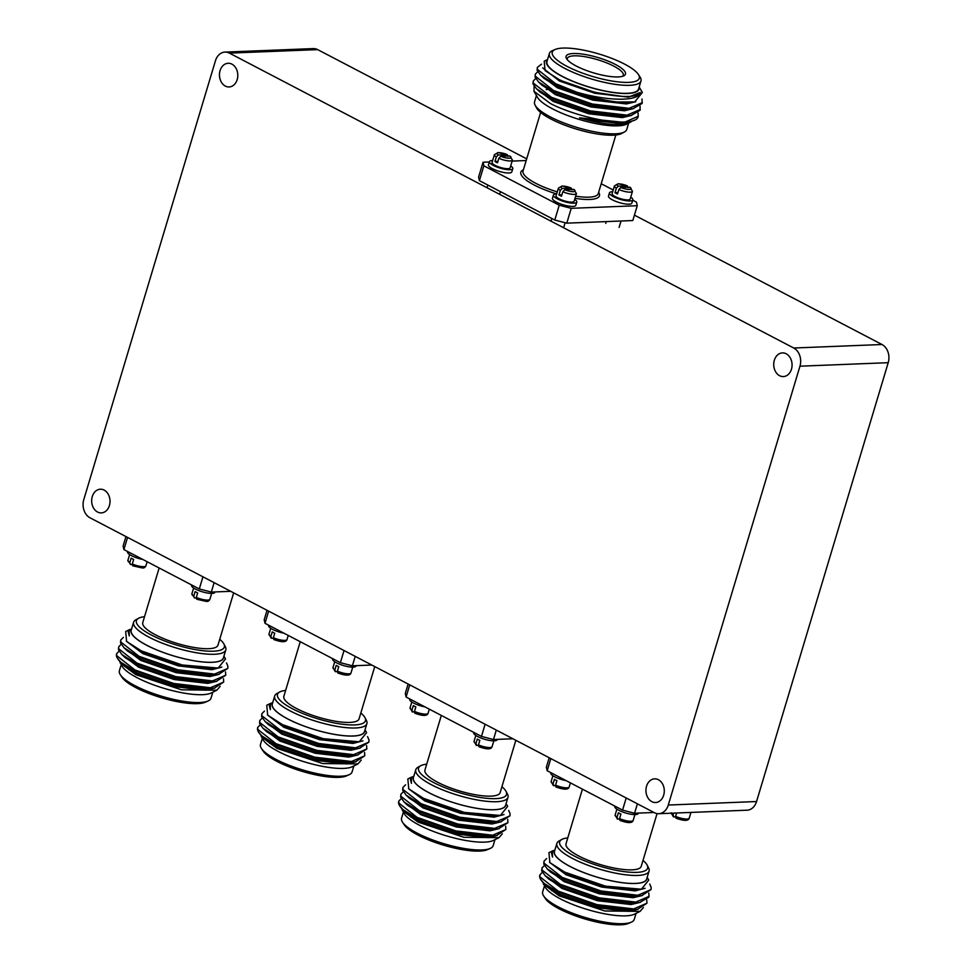 <?xml version="1.0" encoding="UTF-8"?>
<svg xmlns="http://www.w3.org/2000/svg" width="972" height="972" viewBox="0 0 972 972"><rect width="100%" height="100%" fill="white"/><g stroke="black" fill="none" stroke-linecap="round" stroke-linejoin="round"><path stroke-width="1.46" d="M231.919 64.14A11.858 9.173 -92.3 0 0 228.165 63.277A11.858 9.173 -92.3 0 0 219.563 73.009A11.858 9.173 -92.3 0 0 225.334 86.083A11.858 9.173 -92.3 0 0 229.1 86.958A11.858 9.173 -92.3 0 0 237.69 77.213A11.858 9.173 -92.3 0 0 231.919 64.14M786.19 353.772A11.858 9.173 -92.3 0 0 782.436 352.897A11.858 9.173 -92.3 0 0 773.834 362.641A11.858 9.173 -92.3 0 0 779.605 375.714A11.858 9.173 -92.3 0 0 783.371 376.577A11.858 9.173 -92.3 0 0 791.961 366.845A11.858 9.173 -92.3 0 0 786.19 353.772M658.409 779.702A11.858 9.173 -92.3 0 0 654.642 778.839A11.858 9.173 -92.3 0 0 646.052 788.571A11.858 9.173 -92.3 0 0 651.823 801.645A11.858 9.173 -92.3 0 0 655.578 802.52A11.858 9.173 -92.3 0 0 664.18 792.775A11.858 9.173 -92.3 0 0 658.409 779.702M104.138 490.082A11.858 9.173 -92.3 0 0 100.371 489.208A11.858 9.173 -92.3 0 0 91.781 498.952A11.858 9.173 -92.3 0 0 97.552 512.025A11.858 9.173 -92.3 0 0 101.307 512.9A11.858 9.173 -92.3 0 0 109.909 503.156A11.858 9.173 -92.3 0 0 104.138 490.082M215.444 60.762L83.786 499.608A13.948 10.789 -92.3 0 0 89.995 517.784L654.338 812.677A13.948 10.789 -92.3 0 0 658.761 813.698A13.948 10.789 -92.3 0 0 668.286 805.035L799.956 366.189A13.948 10.789 -92.3 0 0 793.747 348.012L229.404 53.12A13.948 10.789 -92.3 0 0 224.969 52.099A13.948 10.789 -92.3 0 0 215.444 60.762M668.286 805.035L756.556 801.536L888.214 362.69L799.956 366.189M793.747 348.012L882.005 344.513L634.424 215.14M526.702 158.861L317.662 49.621L229.404 53.12M224.969 52.099L313.239 48.6A13.948 10.789 87.7 0 1 317.662 49.621M882.005 344.513A13.948 10.789 87.7 0 1 888.214 362.69M756.556 801.536A13.948 10.789 87.7 0 1 747.031 810.198L658.761 813.698M615.398 64.444A30.995 7.97 -163.3 0 1 623.793 75.84A30.995 7.97 -163.3 0 1 576.165 65.999A30.995 7.97 -163.3 0 1 566.555 58.672A30.995 7.97 -163.3 0 1 580.94 53.897A30.995 7.97 -163.3 0 1 615.398 64.444M622.566 76.302A29.221 7.509 16.7 0 0 623.283 75.257A29.221 7.509 16.7 0 0 613.782 66.132A29.221 7.509 16.7 0 0 584.694 56.668A29.221 7.509 16.7 0 0 567.308 58.466A29.221 7.509 16.7 0 0 567.32 59.729M536.447 95.535L534.576 101.793A48.114 12.369 16.7 0 0 535.086 105.098L536.508 107.807A45.915 11.81 16.7 0 0 550.93 119.009A45.915 11.81 16.7 0 0 621.837 133.407L624.51 131.925A48.114 12.369 16.7 0 0 626.758 129.458L628.629 123.189M535.086 105.098A48.114 12.369 16.7 0 0 550.201 116.834A48.114 12.369 16.7 0 0 624.51 131.925M547.734 89.485A48.114 12.369 16.7 0 0 546.313 89.582M555.146 49.487L552.388 50.678A47.822 12.296 16.7 0 0 549.374 53.521L546.969 61.515A47.822 12.296 16.7 0 0 562.509 76.448A47.822 12.296 16.7 0 0 610.124 91.939A47.822 12.296 16.7 0 0 638.58 88.999L640.973 81.004A47.822 12.296 16.7 0 0 640.013 76.97L638.373 74.455A45.417 11.676 16.7 0 0 624.522 64.079A45.417 11.676 16.7 0 0 555.146 49.487A45.417 11.676 16.7 0 0 567.041 66.363A45.417 11.676 16.7 0 0 618.022 81.879A45.417 11.676 16.7 0 0 638.373 74.455M549.374 53.521A47.822 12.296 16.7 0 0 564.902 68.453A47.822 12.296 16.7 0 0 612.518 83.944A47.822 12.296 16.7 0 0 640.973 81.004M547.455 59.912A48.26 12.405 16.7 0 0 562.229 76.46A48.26 12.405 16.7 0 0 613.138 92.534A48.26 12.405 16.7 0 0 639.054 87.395M547.576 59.511L544.186 61.187L545.073 70.592L559.204 79.619C579.871 89.303 600.83 94.879 622.056 96.362C632.432 96.921 638.519 95.621 640.341 92.437C638.628 102.121 605.921 100.869 576.457 92.085L555.632 83.689L537.358 69.352L537.346 67.396L541.55 64.164M631.363 121.634L626.673 124.161A48.26 12.405 -163.3 0 1 552.521 108.84A48.26 12.405 -163.3 0 1 537.552 97.431L533.956 91.271L534.114 86.144M546.228 89.533A48.26 12.405 -163.3 0 1 547.649 89.436M638.033 112.971L638.24 116.276L625.251 121.962C606.868 123.262 571.074 114.283 550.419 103.518L533.956 91.271M576.457 92.085A55.343 14.228 -163.3 0 0 616.868 101.975C594.998 99.375 574.501 93.567 555.377 84.54L540.566 75.123L537.103 70.203L537.346 67.396M640.086 106.13L640.038 110.31L630.974 115.522L626.818 116.008L590.077 111.719L551.282 98.196L536.471 88.78L532.996 83.871L533.251 81.065L535.669 78.538M640.293 109.447L627.074 115.146L590.332 110.869L551.537 97.346L533.251 83.021L533.251 81.065M642.006 98.986L642.091 103.469L633.027 108.694L628.86 109.168L592.13 104.891L553.323 91.368L538.512 81.952L535.05 77.043L535.305 74.224L537.723 71.709M642.346 102.619L629.115 108.317L592.385 104.028L553.578 90.518L535.305 76.181L535.305 74.224M625.251 121.962A55.343 14.228 16.7 0 0 635.032 120.03A55.343 14.228 16.7 0 0 638.033 116.98L638.24 116.276M629.832 122.594L614.972 124.574C604.645 124.039 592.835 121.804 579.543 117.831L627.11 122.666L635.032 120.03M616.868 101.975L634.74 101.914L642.371 92.462L639.175 86.994M622.056 96.362L595.156 92.425L559.69 80.154L545.073 70.592M634.74 101.914L626.685 103.093L593.102 99.253L557.636 86.982L544.041 78.368L540.566 75.123M630.5 109.034L624.632 109.921L591.049 106.082L555.595 93.81L541.987 85.196L538.512 81.952M630.974 115.522L622.578 116.749L589.008 112.91L553.542 100.638L539.934 92.024L536.471 88.78M627.11 122.666L620.537 123.59L586.954 119.738L579.543 117.831M640.341 92.437L628.471 97.115L594.888 93.276L559.435 81.004L542.692 67.906M635.773 101.732L626.43 103.943L592.847 100.104L557.381 87.832L540.869 75.403M633.683 108.572L624.376 110.784L590.794 106.932L555.34 94.661L538.816 82.231M631.642 115.401L622.323 117.612L588.753 113.773L553.287 101.489L536.763 89.059M629.856 122.083L620.282 124.44L614.972 124.574M632.736 200.196L636.453 202.14L637.255 205.712L632.796 220.547L566.785 223.159L554.781 220.049L479.403 180.658L478.601 177.086L483.06 162.239L483.849 165.811L479.403 180.658M554.781 220.049L559.228 205.201L571.232 208.324L566.785 223.159M559.228 205.201L483.849 165.811M483.06 162.239L489.305 161.996M512.147 161.097L526.192 160.538M601.218 183.732L613.223 190.002M637.255 205.712L571.232 208.324M233.669 592.859L217.983 645.141A39.269 10.097 -163.3 0 1 194.619 647.559A39.269 10.097 -163.3 0 1 155.52 634.85A39.269 10.097 -163.3 0 1 142.763 622.578L159.141 567.988M219.745 639.284A45.915 11.81 -163.3 0 1 223.864 643.914A45.915 11.81 -163.3 0 1 201.921 650.584A45.915 11.81 -163.3 0 1 151.316 635.008A45.915 11.81 -163.3 0 1 138.534 618.313A45.915 11.81 -163.3 0 1 144.524 616.71M223.864 643.914L225.285 646.623A48.114 12.369 -163.3 0 1 225.796 649.916A48.114 12.369 -163.3 0 1 197.17 652.88A48.114 12.369 -163.3 0 1 149.251 637.292A48.114 12.369 -163.3 0 1 133.614 622.262A48.114 12.369 -163.3 0 1 135.861 619.796L138.534 618.313M225.796 649.916L223.402 657.91A48.114 12.369 -163.3 0 1 194.765 660.875A48.114 12.369 -163.3 0 1 146.857 645.287A48.114 12.369 -163.3 0 1 131.22 630.257L133.614 622.262M212.795 692.21L210.997 698.2A47.822 12.296 -163.3 0 1 207.984 701.031A47.822 12.296 -163.3 0 1 134.926 685.661A47.822 12.296 -163.3 0 1 120.346 674.738A47.822 12.296 -163.3 0 1 119.398 670.716L121.196 664.727M198.786 688.468A45.417 11.676 -163.3 0 1 200.341 689.488M207.984 701.031L205.226 702.234A45.417 11.676 -163.3 0 1 135.849 687.629A45.417 11.676 -163.3 0 1 121.998 677.265L120.346 674.738M220.158 686.366L216.841 690.205L211.203 692.987A48.26 12.405 -163.3 0 1 137.052 677.666A48.26 12.405 -163.3 0 1 122.095 666.257L119.434 660.96M216.841 690.205L181.606 689.828L135.873 674.677L120.212 663.038M131.487 629.358A48.26 12.405 16.7 0 0 146.76 645.299A48.26 12.405 16.7 0 0 196.429 661.179A48.26 12.405 16.7 0 0 223.669 657.011M131.742 628.519L128.255 631.678L129.264 635.931L129.155 629.795L125.667 631.521L126.603 641.447L141.39 650.912L182.189 664.97L218.153 668.043L225.516 658.907L223.925 656.173M119.082 651.143L116.652 653.67L116.664 655.626L134.938 669.951L173.733 683.474L210.474 687.751L223.694 682.052L223.487 678.748M116.616 653.828A55.343 14.228 16.7 0 0 116.555 653.998A55.343 14.228 16.7 0 0 117.381 658.202A55.343 14.228 16.7 0 0 120.71 662.139L134.683 670.802L173.478 684.324L210.219 688.613L214.375 688.127L223.694 682.052M123.383 637.377L120.759 640.001L120.759 641.957L139.032 656.294L177.827 669.805L214.569 674.094L227.8 668.396L227.885 666.136L226.476 662.928M120.759 640.001L120.504 642.82L123.966 647.729L138.777 657.145L177.572 670.668L214.314 674.945L218.481 674.471L227.8 668.396M121.123 644.314L118.706 646.83L118.706 648.786L136.991 663.123L175.786 676.634L212.528 680.922L225.747 675.224L225.54 671.907M118.706 646.83L118.45 649.648L121.913 654.557L136.736 663.973L175.531 677.496L212.261 681.773L216.428 681.299L225.747 675.224M129.155 629.795L130.066 629.419M117.381 658.202L120.71 662.139M128.559 669.599A45.417 11.676 -163.3 0 1 129.956 669.453M120.164 661.665L136.688 674.094L172.153 686.378L205.724 690.217L215.043 688.006M122.217 654.836L138.741 667.266L174.195 679.537L207.777 683.389L217.096 681.178M124.27 648.008L140.794 660.438L176.248 672.709L209.831 676.548L219.137 674.349M126.311 641.168L142.835 653.609L178.301 665.881L211.872 669.72L221.859 667.108M128.219 631.836L129.264 635.931M121.865 663.086L136.943 673.244L172.409 685.515L205.979 689.355L214.375 688.127M121.913 654.557L125.388 657.801L138.996 666.415L174.45 678.687L208.032 682.526L216.428 681.299M123.966 647.729L127.441 650.973L141.049 659.587L176.503 671.859L210.086 675.698L218.481 674.471M126.603 641.447L143.091 652.759L178.556 665.03L212.127 668.87L218.153 668.043M127.563 537.407L123.906 549.581L123.116 546.009L125.947 536.568M123.906 549.581L199.296 588.959L202.941 576.797M214.132 582.641L211.301 592.082L199.296 588.959M211.301 592.082L230.716 591.316M374.755 666.585L359.069 718.867A39.269 10.097 -163.3 0 1 335.705 721.285A39.269 10.097 -163.3 0 1 296.618 708.564A39.269 10.097 -163.3 0 1 283.86 696.304L300.239 641.714M360.831 712.998A45.915 11.81 -163.3 0 1 364.95 717.628A45.915 11.81 -163.3 0 1 343.007 724.31A45.915 11.81 -163.3 0 1 292.402 708.734A45.915 11.81 -163.3 0 1 279.62 692.028A45.915 11.81 -163.3 0 1 285.61 690.436M364.95 717.628L366.371 720.337A48.114 12.369 -163.3 0 1 366.881 723.642A48.114 12.369 -163.3 0 1 338.256 726.594A48.114 12.369 -163.3 0 1 290.336 711.018A48.114 12.369 -163.3 0 1 274.699 695.988A48.114 12.369 -163.3 0 1 276.947 693.522L279.62 692.028M366.881 723.642L364.488 731.637A48.114 12.369 -163.3 0 1 335.85 734.601A48.114 12.369 -163.3 0 1 287.943 719.013A48.114 12.369 -163.3 0 1 272.306 703.983L274.699 695.988M353.881 765.924L352.083 771.926A47.822 12.296 -163.3 0 1 349.07 774.757A47.822 12.296 -163.3 0 1 276.024 759.375A47.822 12.296 -163.3 0 1 261.432 748.464A47.822 12.296 -163.3 0 1 260.484 744.443L262.282 738.441M339.872 762.194A45.417 11.676 -163.3 0 1 341.427 763.214M349.07 774.757L346.311 775.96A45.417 11.676 -163.3 0 1 276.935 761.355A45.417 11.676 -163.3 0 1 263.084 750.992L261.432 748.464M361.244 760.092L357.927 763.931L352.289 766.714A48.26 12.405 -163.3 0 1 278.138 751.392A48.26 12.405 -163.3 0 1 263.181 739.984L260.52 734.674M357.927 763.931L322.692 763.555L276.959 748.404L261.298 736.764M272.573 703.084A48.26 12.405 16.7 0 0 287.858 719.013A48.26 12.405 16.7 0 0 337.515 734.905A48.26 12.405 16.7 0 0 364.755 730.737M272.828 702.246L269.341 705.405L270.35 709.645L270.24 703.521L266.753 705.247L267.689 715.161L282.475 724.638L323.275 738.684L359.239 741.77L366.602 732.633L365.01 729.899M260.168 724.869L257.738 727.384L257.75 729.34L276.024 743.677L314.819 757.188L351.56 761.477L364.779 755.779L364.573 752.462M257.702 727.554A55.343 14.228 16.7 0 0 257.641 727.724A55.343 14.228 16.7 0 0 258.467 731.928A55.343 14.228 16.7 0 0 261.796 735.865L275.769 744.528L314.563 758.051L351.305 762.327L355.473 761.854L364.779 755.779M264.469 711.103L261.845 713.727L261.845 715.684L280.118 730.008L318.925 743.531L355.655 747.82L368.886 742.122L368.971 739.862L367.562 736.654M261.845 713.727L261.59 716.534L265.052 721.455L279.863 730.871L318.658 744.382L355.4 748.671L359.567 748.197L368.886 742.122M262.209 718.029L259.791 720.556L259.791 722.512L278.077 736.849L316.872 750.36L353.614 754.649L366.833 748.95L366.626 745.633M259.791 720.556L259.536 723.362L262.999 728.283L277.822 737.699L316.617 751.21L353.358 755.499L357.514 755.025L366.833 748.95M270.24 703.521L271.164 703.145M258.467 731.928L261.796 735.865M269.645 743.325A45.417 11.676 -163.3 0 1 271.042 743.179M261.249 735.391L277.773 747.82L313.239 760.092L346.822 763.931L356.129 761.732M263.303 728.563L279.827 740.992L315.28 753.264L348.863 757.103L358.182 754.904M265.356 721.734L281.88 734.164L317.334 746.435L350.916 750.275L360.223 748.076M267.397 714.894L283.921 727.335L319.387 739.607L352.958 743.446L362.945 740.834M269.305 705.551L270.35 709.645M262.95 736.812L278.028 746.97L313.494 759.241L347.077 763.081L355.473 761.854M262.999 728.283L266.474 731.527L280.082 740.142L315.548 752.413L349.118 756.252L357.514 755.025M265.052 721.455L268.527 724.699L282.135 733.313L317.589 745.585L351.171 749.424L359.567 748.197M267.689 715.161L284.176 726.473L319.642 738.756L353.225 742.596L359.239 741.77M268.649 611.133L265.004 623.295L264.202 619.735L267.033 610.295M265.004 623.295L340.382 662.685L344.027 650.523M355.217 656.367L352.386 665.808L340.382 662.685M352.386 665.808L371.802 665.042M515.84 740.299L500.155 792.593A39.269 10.097 -163.3 0 1 476.79 794.999A39.269 10.097 -163.3 0 1 437.704 782.29A39.269 10.097 -163.3 0 1 424.946 770.018L441.324 715.428M501.917 786.725A45.915 11.81 -163.3 0 1 506.035 791.354A45.915 11.81 -163.3 0 1 484.092 798.024A45.915 11.81 -163.3 0 1 433.488 782.46A45.915 11.81 -163.3 0 1 420.706 765.754A45.915 11.81 -163.3 0 1 426.696 764.162M506.035 791.354L507.457 794.063A48.114 12.369 -163.3 0 1 507.967 797.356A48.114 12.369 -163.3 0 1 479.342 800.321A48.114 12.369 -163.3 0 1 431.422 784.744A48.114 12.369 -163.3 0 1 415.797 769.703A48.114 12.369 -163.3 0 1 418.045 767.236L420.706 765.754M507.967 797.356L505.574 805.351A48.114 12.369 -163.3 0 1 476.936 808.315A48.114 12.369 -163.3 0 1 429.029 792.739A48.114 12.369 -163.3 0 1 413.392 777.697L415.797 769.703M494.967 839.65L493.168 845.64A47.822 12.296 -163.3 0 1 490.155 848.471A47.822 12.296 -163.3 0 1 417.11 833.101A47.822 12.296 -163.3 0 1 402.53 822.178A47.822 12.296 -163.3 0 1 401.57 818.157L403.368 812.167M480.958 835.92A45.417 11.676 -163.3 0 1 482.513 836.928M490.155 848.471L487.397 849.674A45.417 11.676 -163.3 0 1 418.021 835.082A45.417 11.676 -163.3 0 1 404.17 824.706L402.53 822.178M502.33 833.806L499.013 837.657L493.375 840.44A48.26 12.405 -163.3 0 1 419.224 825.119A48.26 12.405 -163.3 0 1 404.267 813.698L401.606 808.4M499.013 837.657L463.778 837.281L418.045 822.118L402.384 810.478M413.659 776.798A48.26 12.405 16.7 0 0 428.944 792.739A48.26 12.405 16.7 0 0 478.601 808.619A48.26 12.405 16.7 0 0 505.841 804.452M413.914 775.972L410.427 779.119L411.435 783.371L411.326 777.248L407.839 778.961L408.775 788.887L423.561 798.352L464.373 812.41L500.325 815.484L507.688 806.359L506.096 803.625M401.254 798.583L398.824 801.11L398.836 803.066L417.11 817.391L455.904 830.914L492.646 835.203L505.865 829.505L505.659 826.188M398.787 801.268A55.343 14.228 16.7 0 0 398.727 801.45A55.343 14.228 16.7 0 0 399.553 805.642A55.343 14.228 16.7 0 0 402.882 809.579L416.854 818.254L455.649 831.765L492.391 836.054L496.558 835.568L505.865 829.505M405.555 784.829L402.93 787.454L402.93 789.41L421.204 803.735L460.011 817.258L496.741 821.534L509.972 815.836L510.057 813.588L508.648 810.381M402.93 787.454L402.675 790.26L406.138 795.169L420.949 804.585L459.756 818.108L496.485 822.397L500.653 821.911L509.972 815.836M403.295 791.755L400.877 794.282L400.877 796.238L419.163 810.563L457.958 824.086L494.699 828.375L507.919 822.677L507.712 819.36M400.877 794.282L400.622 797.089L404.097 801.997L418.908 811.413L457.703 824.936L494.444 829.225L498.6 828.739L507.919 822.677M411.326 777.248L412.25 776.871M399.553 805.642L402.882 809.579M410.731 817.051A45.417 11.676 -163.3 0 1 412.128 816.905M402.347 809.117L418.859 821.547L454.325 833.818L487.908 837.657L497.214 835.458M404.388 802.277L420.912 814.718L456.378 826.99L489.949 830.829L499.268 828.618M406.442 795.448L422.966 807.89L458.42 820.161L492.002 824.001L501.309 821.79M408.483 788.62L425.007 801.049L460.473 813.321L494.055 817.173L504.031 814.548M410.391 779.277L411.435 783.371M404.036 810.539L419.126 820.696L454.58 832.968L488.163 836.807L496.558 835.568M404.097 801.997L407.56 805.241L421.168 813.856L456.633 826.139L490.204 829.979L498.6 828.739M406.138 795.169L409.613 798.413L423.221 807.027L458.675 819.299L492.257 823.15L500.653 821.911M408.775 788.887L425.262 800.199L460.728 812.471L494.311 816.31L500.325 815.484M409.734 684.859L406.089 697.021L405.288 693.449L408.118 684.009M406.089 697.021L481.468 736.412L485.113 724.249M496.303 730.094L493.472 739.534L481.468 736.412M493.472 739.534L512.888 738.756M657.06 813.588L641.241 866.307A39.269 10.097 -163.3 0 1 617.888 868.725A39.269 10.097 -163.3 0 1 578.79 856.016A39.269 10.097 -163.3 0 1 566.032 843.745L582.41 789.155M643.002 860.451A45.915 11.81 -163.3 0 1 647.121 865.08A45.915 11.81 -163.3 0 1 625.178 871.75A45.915 11.81 -163.3 0 1 574.573 856.174A45.915 11.81 -163.3 0 1 561.804 839.48A45.915 11.81 -163.3 0 1 567.794 837.876M647.121 865.08L648.543 867.789A48.114 12.369 -163.3 0 1 649.065 871.082A48.114 12.369 -163.3 0 1 620.428 874.047A48.114 12.369 -163.3 0 1 572.508 858.458A48.114 12.369 -163.3 0 1 556.883 843.429A48.114 12.369 -163.3 0 1 559.131 840.962L561.804 839.48M649.065 871.082L646.659 879.077A48.114 12.369 -163.3 0 1 618.034 882.041A48.114 12.369 -163.3 0 1 570.114 866.453A48.114 12.369 -163.3 0 1 554.477 851.423L556.883 843.429M636.065 913.376L634.266 919.366A47.822 12.296 -163.3 0 1 631.241 922.197A47.822 12.296 -163.3 0 1 558.195 906.827A47.822 12.296 -163.3 0 1 543.615 895.905A47.822 12.296 -163.3 0 1 542.655 891.883L544.454 885.893M622.044 909.634A45.417 11.676 -163.3 0 1 623.599 910.655M631.241 922.197L628.483 923.4A45.417 11.676 -163.3 0 1 559.107 908.796A45.417 11.676 -163.3 0 1 545.256 898.432L543.615 895.905M643.415 907.532L640.098 911.372L634.461 914.154A48.26 12.405 -163.3 0 1 560.309 898.833A48.26 12.405 -163.3 0 1 545.353 887.424L542.692 882.126M640.098 911.372L604.863 910.995L559.131 895.844L543.47 884.204M554.745 850.524A48.26 12.405 16.7 0 0 570.029 866.465A48.26 12.405 16.7 0 0 619.686 882.345A48.26 12.405 16.7 0 0 646.927 878.178M555 849.686L551.513 852.845L552.521 857.097L552.412 850.962L548.925 852.687L549.86 862.614L564.647 872.078L605.459 886.136L641.411 889.21L648.774 880.073L647.182 877.339M542.34 872.309L539.922 874.836L539.922 876.793L558.195 891.117L596.99 904.64L633.732 908.917L646.951 903.219L646.745 899.914M539.873 874.994A55.343 14.228 16.7 0 0 539.812 875.164A55.343 14.228 16.7 0 0 540.639 879.368A55.343 14.228 16.7 0 0 543.968 883.305L557.94 891.968L596.735 905.491L633.477 909.78L637.644 909.294L646.951 903.219M546.641 858.543L544.016 861.168L544.016 863.124L562.302 877.461L601.097 890.972L637.826 895.261L651.058 889.562L651.143 887.302L649.733 884.095M544.016 861.168L543.761 863.987L547.224 868.895L562.035 878.311L600.842 891.834L637.571 896.111L641.739 895.637L651.058 889.562M544.393 865.481L541.963 867.996L541.975 869.952L560.249 884.289L599.044 897.8L635.785 902.089L649.004 896.391L648.798 893.074M541.963 867.996L541.708 870.815L545.183 875.723L559.994 885.14L598.788 898.663L635.53 902.939L639.685 902.466L648.749 897.253M552.412 850.962L553.335 850.585M540.639 879.368L543.968 883.305M551.829 890.765A45.417 11.676 -163.3 0 1 553.214 890.619M543.433 882.831L559.957 895.261L595.411 907.544L628.993 911.384L638.3 909.172M545.474 876.003L561.998 888.432L597.464 900.704L631.035 904.555L640.354 902.344M547.528 869.175L564.052 881.604L599.505 893.876L633.088 897.715L642.407 895.516M549.569 862.334L566.093 874.776L601.559 887.047L635.141 890.887L645.116 888.274M551.476 853.003L552.521 857.097M545.122 884.253L560.212 894.41L595.666 906.682L629.249 910.521L637.644 909.294M545.183 875.723L548.645 878.967L562.253 887.582L597.719 899.853L631.29 903.693L639.685 902.466M547.224 868.895L550.699 872.139L564.307 880.754L599.76 893.025L633.343 896.864L641.739 895.637M549.86 862.614L566.36 873.925L601.814 886.197L635.396 890.036L641.411 889.21M550.82 758.573L547.175 770.735L546.373 767.175L549.204 757.735M547.175 770.735L622.554 810.126L626.199 797.963M637.389 803.808L634.558 813.248L622.554 810.126M634.558 813.248L653.974 812.483M556.652 193.963A12.199 3.135 16.7 0 0 556.276 193.975A12.199 3.135 16.7 0 0 553.408 195.068L552.448 198.3A12.199 3.135 16.7 0 0 559.58 203.549A12.199 3.135 16.7 0 0 572.945 206.416A12.199 3.135 16.7 0 0 575.813 205.311L576.785 202.079A12.199 3.135 16.7 0 0 574.683 199.369M553.408 195.068A12.199 3.135 16.7 0 0 560.552 200.317A12.199 3.135 16.7 0 0 573.917 203.184A12.199 3.135 16.7 0 0 576.785 202.079M562.241 188.422A7.326 1.883 16.7 0 1 562.715 186.138A7.326 1.883 16.7 0 1 571.244 188.058L562.047 185.98L558.402 188.131A9.416 2.418 16.7 0 0 560.309 190.403L562.241 188.422L571.244 188.058L572.022 189.941M558.402 188.131L556.081 195.87A9.416 2.418 16.7 0 0 561.597 199.928A9.416 2.418 16.7 0 0 571.901 202.127A9.416 2.418 16.7 0 0 574.112 201.277L576.432 193.537A9.416 2.418 16.7 0 1 574.221 194.388A9.416 2.418 16.7 0 1 562.824 191.727L564.756 189.734L573.759 189.382L576.432 193.537M561.901 194.813L558.949 194.922A9.416 2.418 -163.3 0 0 561.476 196.247L562.824 191.727M558.949 194.922L560.309 190.403M215.019 591.936L214.909 592.3A12.199 3.135 -163.3 0 1 212.042 593.406A12.199 3.135 -163.3 0 1 198.677 590.539A12.199 3.135 -163.3 0 1 191.533 585.29L191.63 584.962M211.665 593.418L209.916 599.25A9.416 2.418 -163.3 0 1 207.704 600.089A9.416 2.418 -163.3 0 1 196.308 597.428L197.656 592.908A9.416 2.418 16.7 0 1 195.141 591.596L193.78 596.115L194.558 597.999L196.198 597.926M193.78 596.115A9.416 2.418 -163.3 0 1 191.885 593.831L194.558 597.999M196.308 597.428L196.721 599.25L206.271 601.401C207.959 601.619 209.174 600.903 209.916 599.25M497.19 739.388L497.081 739.741A12.199 3.135 -163.3 0 1 494.213 740.846A12.199 3.135 -163.3 0 1 480.848 737.979A12.199 3.135 -163.3 0 1 473.704 732.73L473.801 732.402M478.37 745.378L476.256 745.317L474.057 741.284A9.416 2.418 -163.3 0 0 475.952 743.556L477.313 739.036A9.416 2.418 16.7 0 0 479.828 740.36L478.479 744.88L478.892 746.69C486.851 749.558 491.249 749.558 492.087 746.69A9.416 2.418 -163.3 0 1 489.876 747.541A9.416 2.418 -163.3 0 1 478.479 744.88M476.73 745.439L475.952 743.556M356.104 665.662L355.995 666.027A12.199 3.135 -163.3 0 1 353.128 667.12A12.199 3.135 -163.3 0 1 339.763 664.265A12.199 3.135 -163.3 0 1 332.618 659.016L332.716 658.688M337.284 671.652L335.17 671.591L332.971 667.557A9.416 2.418 -163.3 0 0 334.866 669.842L336.227 665.322A9.416 2.418 16.7 0 0 338.742 666.634L337.393 671.154L337.806 672.976C345.765 675.844 350.163 675.844 351.001 672.964A9.416 2.418 -163.3 0 1 348.79 673.815A9.416 2.418 -163.3 0 1 337.393 671.154M335.644 671.713L334.866 669.842M638.276 813.102L638.167 813.467A12.199 3.135 -163.3 0 1 635.299 814.572A12.199 3.135 -163.3 0 1 621.934 811.705A12.199 3.135 -163.3 0 1 614.79 806.456L614.887 806.128M619.456 819.092L617.354 819.044L615.142 814.998A9.416 2.418 -163.3 0 0 617.038 817.282L618.399 812.762A9.416 2.418 16.7 0 0 620.914 814.074L619.565 818.594L619.978 820.417C627.948 823.284 632.347 823.284 633.173 820.417A9.416 2.418 -163.3 0 1 630.962 821.255A9.416 2.418 -163.3 0 1 619.565 818.594M617.815 819.165L617.038 817.282M612.7 191.739A12.199 3.135 16.7 0 0 612.324 191.751A12.199 3.135 16.7 0 0 609.456 192.857L608.484 196.077A12.199 3.135 16.7 0 0 615.628 201.326A12.199 3.135 16.7 0 0 628.993 204.193A12.199 3.135 16.7 0 0 631.861 203.087L632.833 199.868A12.199 3.135 16.7 0 0 630.731 197.146M609.456 192.857A12.199 3.135 16.7 0 0 616.6 198.106A12.199 3.135 16.7 0 0 629.965 200.961A12.199 3.135 16.7 0 0 632.833 199.868M618.289 186.199A7.326 1.883 16.7 0 1 618.751 183.915A7.326 1.883 16.7 0 1 627.292 185.846L618.095 183.757L614.45 185.907A9.416 2.418 16.7 0 0 616.357 188.191L618.289 186.199L627.292 185.846L628.058 187.718M614.45 185.907L612.129 193.647A9.416 2.418 16.7 0 0 617.633 197.705A9.416 2.418 16.7 0 0 627.948 199.916A9.416 2.418 16.7 0 0 630.16 199.066L632.48 191.314A9.416 2.418 16.7 0 1 630.269 192.164A9.416 2.418 16.7 0 1 618.872 189.504L620.804 187.511L629.807 187.159L632.48 191.314M617.949 192.59L614.997 192.699A9.416 2.418 -163.3 0 0 617.512 194.023L618.872 189.504M614.997 192.699L616.357 188.191M492.658 160.526A12.199 3.135 16.7 0 0 492.282 160.538A12.199 3.135 16.7 0 0 489.414 161.631L488.454 164.863A12.199 3.135 16.7 0 0 495.599 170.112A12.199 3.135 16.7 0 0 508.951 172.98A12.199 3.135 16.7 0 0 511.819 171.874L512.791 168.642A12.199 3.135 16.7 0 0 510.689 165.933M489.414 161.631A12.199 3.135 16.7 0 0 496.558 166.88A12.199 3.135 16.7 0 0 509.923 169.748A12.199 3.135 16.7 0 0 512.791 168.642M498.247 154.973A7.326 1.883 16.7 0 1 498.721 152.689A7.326 1.883 16.7 0 1 507.25 154.621L498.053 152.543L494.408 154.694A9.416 2.418 16.7 0 0 496.315 156.966L498.247 154.973L507.25 154.621L508.028 156.504M494.408 154.694L492.087 162.433A9.416 2.418 16.7 0 0 497.603 166.491A9.416 2.418 16.7 0 0 507.906 168.691A9.416 2.418 16.7 0 0 510.118 167.84L512.438 160.101A9.416 2.418 16.7 0 1 510.227 160.951A9.416 2.418 16.7 0 1 498.83 158.29L500.774 156.298L509.765 155.933L512.438 160.101M497.907 161.364L494.955 161.486A9.416 2.418 -163.3 0 0 497.482 162.798L498.83 158.29M494.955 161.486L496.315 156.966M273.29 638.215L271.176 638.154L268.977 634.121A9.416 2.418 -163.3 0 0 270.872 636.393L272.233 631.885A9.416 2.418 16.7 0 0 274.748 633.197L273.399 637.717L273.812 639.527C281.771 642.407 286.169 642.395 287.007 639.527A9.416 2.418 -163.3 0 1 284.796 640.378A9.416 2.418 -163.3 0 1 273.399 637.717M271.65 638.276L270.872 636.393M283.945 633.197A12.199 3.135 -163.3 0 1 268.624 625.579L268.722 625.251M142.848 559.471A12.199 3.135 -163.3 0 1 127.539 551.853L127.636 551.525M147.149 561.719L145.922 565.801A9.416 2.418 -163.3 0 1 143.71 566.652A9.416 2.418 -163.3 0 1 132.314 563.991L133.662 559.471A9.416 2.418 16.7 0 1 131.147 558.159L129.786 562.679L130.564 564.562L132.204 564.489M129.786 562.679A9.416 2.418 -163.3 0 1 127.891 560.394L130.564 564.562M132.314 563.991L132.727 565.813L142.276 567.952C143.965 568.183 145.18 567.466 145.922 565.801M414.376 711.941L412.274 711.881L410.062 707.847A9.416 2.418 -163.3 0 0 411.958 710.119L413.319 705.599A9.416 2.418 16.7 0 0 415.834 706.923L414.485 711.431L414.898 713.254C422.869 716.121 427.267 716.121 428.093 713.254A9.416 2.418 -163.3 0 1 425.882 714.104A9.416 2.418 -163.3 0 1 414.485 711.431M412.736 712.002L411.958 710.119M425.031 706.911A12.199 3.135 -163.3 0 1 409.71 699.293L409.807 698.965M675.504 816.881L673.389 816.82L671.19 812.786M673.863 816.942L673.086 815.058L673.669 813.102M675.601 816.371L676.026 818.193C683.984 821.061 688.383 821.061 689.221 818.193A9.416 2.418 -163.3 0 1 687.01 819.044A9.416 2.418 -163.3 0 1 675.601 816.371L676.621 812.993M555.462 785.655L553.36 785.595L551.148 781.561A9.416 2.418 -163.3 0 0 553.056 783.845L554.405 779.325A9.416 2.418 16.7 0 0 556.92 780.638L555.571 785.157L555.984 786.98C563.954 789.847 568.353 789.847 569.179 786.968A9.416 2.418 -163.3 0 1 566.968 787.818A9.416 2.418 -163.3 0 1 555.571 785.157M553.821 785.728L553.056 783.845M566.117 780.638A12.199 3.135 -163.3 0 1 550.796 773.019L550.905 772.691M540.626 112.436L523.033 171.048A39.269 10.097 16.7 0 0 535.791 183.319A39.269 10.097 16.7 0 0 557.284 191.873M575.655 196.162A39.269 10.097 16.7 0 0 598.254 193.622L615.847 134.999M598.643 192.322A41.031 10.546 -163.3 0 1 575.011 198.288M556.664 193.938A41.031 10.546 -163.3 0 1 534.187 185.008A41.031 10.546 -163.3 0 1 523.434 169.76M564.756 189.734A7.326 1.883 16.7 0 0 573.298 191.666A7.326 1.883 16.7 0 0 573.759 189.382M620.804 187.511A7.326 1.883 16.7 0 0 629.334 189.443A7.326 1.883 16.7 0 0 629.807 187.159M500.774 156.298A7.326 1.883 16.7 0 0 509.304 158.229A7.326 1.883 16.7 0 0 509.765 155.933M673.086 815.058A9.416 2.418 -163.3 0 1 671.19 813.212M628.349 109.496L633.027 108.694M119.957 661.47L123.335 664.629M261.043 735.184L264.42 738.356M402.129 808.911L405.518 812.07M649.004 896.391L648.749 897.241M543.214 882.637L546.604 885.796M551.039 221.191L551.841 218.506M563.626 227.764L565.133 222.734M193.635 587.999L191.885 593.831M493.837 740.858L492.087 746.69M475.806 735.452L474.057 741.284M352.751 667.132L351.001 672.964M334.72 661.725L332.971 667.557M634.923 814.585L633.173 820.417M616.892 809.166L615.142 814.998M605.75 223.39L606.285 221.604M619.103 227.399L621.023 221.021M487.045 187.754L487.847 185.069M499.632 194.327L500.434 191.642M288.234 635.433L287.007 639.527M270.726 628.289L268.977 634.121M129.641 554.562L127.891 560.394M429.32 709.159L428.093 713.254M411.812 702.015L410.062 707.847M690.946 812.422L689.221 818.193M570.406 782.885L569.179 786.968M552.898 775.729L551.148 781.561"/></g></svg>
